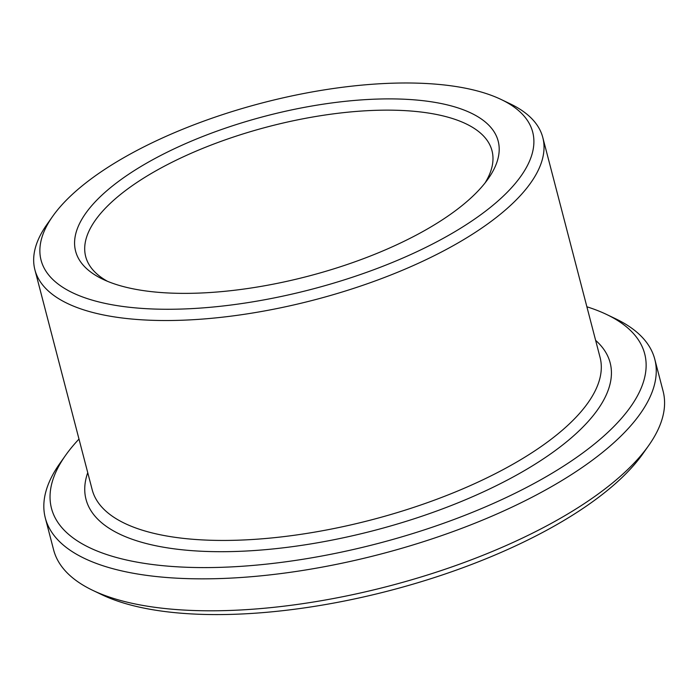 <?xml version="1.0" encoding="UTF-8"?>
<svg xmlns="http://www.w3.org/2000/svg" width="698" height="698" viewBox="0 0 698 698"><rect width="100%" height="100%" fill="white"/><g stroke="black" fill="none" stroke-linecap="round" stroke-linejoin="round"><path stroke-width="1.05" d="M485.04 182.963A209.932 79.659 -14.6 0 0 492.003 150.724A209.932 79.659 -14.6 0 0 370.429 110.537A209.932 79.659 -14.6 0 0 85.688 256.567A209.932 79.659 -14.6 0 0 107.492 281.311M78.996 439.068A306.501 116.304 -14.6 0 0 65.551 455.384L59.766 463.568A314.903 119.489 -14.6 0 0 45.309 517.977L53.633 549.928A314.903 119.489 -14.6 0 0 92.799 590.368L101.838 594.696A306.501 116.304 -14.6 0 0 389.641 590.621A306.501 116.304 -14.6 0 0 642.867 453.77L648.643 445.586A314.903 119.489 -14.6 0 0 663.1 391.177L654.776 359.217A314.903 119.489 -14.6 0 0 615.619 318.777L606.579 314.458A306.501 116.304 -14.6 0 0 586.878 306.78M371.729 99.299A218.334 82.844 -14.6 0 0 128.737 174.212A218.334 82.844 -14.6 0 0 102.754 279.2A218.334 82.844 -14.6 0 0 307.766 276.303A218.334 82.844 -14.6 0 0 488.146 178.819A218.334 82.844 -14.6 0 0 371.729 99.299M385.601 83.463A254.02 96.394 -14.6 0 0 52.725 216.267A254.02 96.394 -14.6 0 0 311.186 289.408A254.02 96.394 -14.6 0 0 501.112 99.474A254.02 96.394 -14.6 0 0 385.601 83.463M52.725 216.267L46.949 224.451A262.422 99.578 -14.6 0 0 34.9 269.794A262.422 99.578 -14.6 0 0 313.943 300.009A262.422 99.578 -14.6 0 0 542.791 137.497A262.422 99.578 -14.6 0 0 510.151 103.801L501.112 99.474M65.551 455.384A306.501 116.304 -14.6 0 0 377.4 543.629A306.501 116.304 -14.6 0 0 606.579 314.458M45.309 517.977A314.903 119.489 -14.6 0 0 380.166 554.229A314.903 119.489 -14.6 0 0 654.776 359.217M92.799 590.368A314.903 119.489 -14.6 0 0 388.489 586.18A314.903 119.489 -14.6 0 0 648.643 445.586M34.9 269.794L92.18 489.708A262.422 99.578 -14.6 0 0 371.231 519.923A262.422 99.578 -14.6 0 0 600.071 357.411L542.791 137.497M87.739 472.659A270.815 102.763 -14.6 0 0 373.988 530.524A270.815 102.763 -14.6 0 0 595.63 340.362"/></g></svg>
